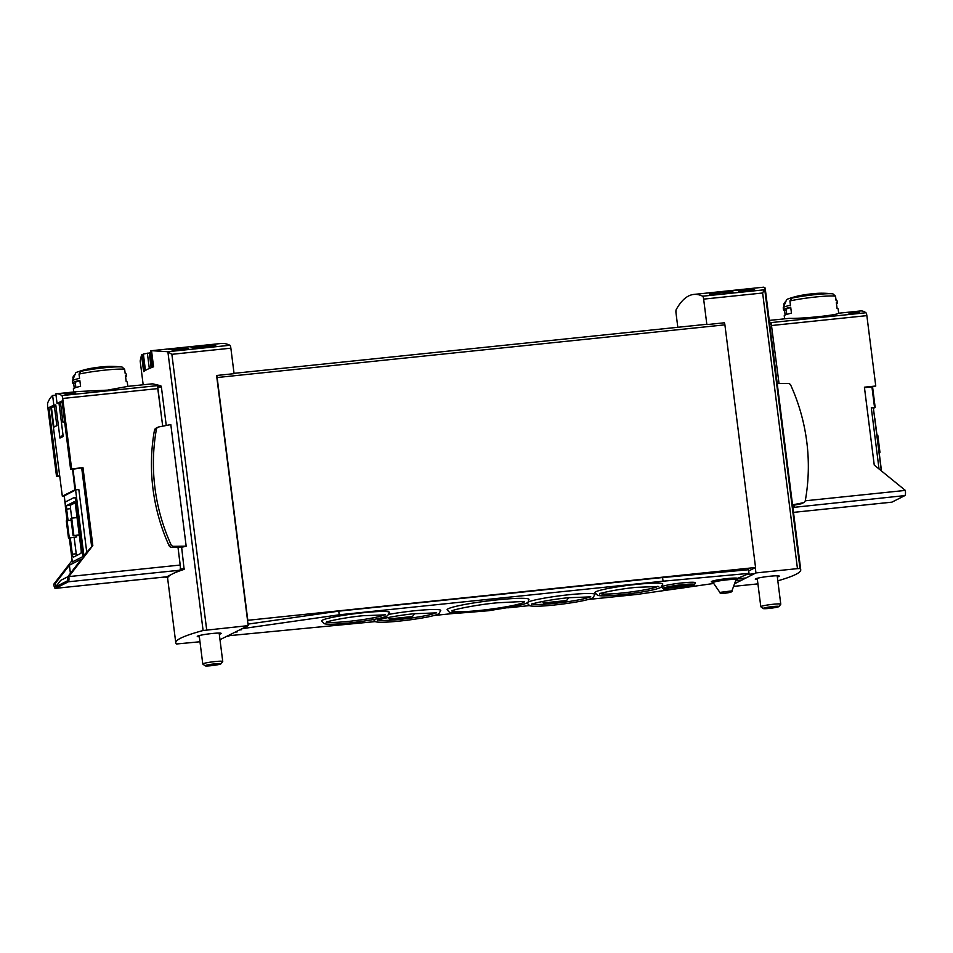 <?xml version="1.0" encoding="UTF-8"?>
<svg xmlns="http://www.w3.org/2000/svg" width="953" height="953" viewBox="0 0 953 953"><rect width="100%" height="100%" fill="white"/><g stroke="black" fill="none" stroke-linecap="round" stroke-linejoin="round"><path stroke-width="1.43" d="M182.059 347.928L171.23 349.06A241.538 58.252 -95.9 0 0 170.242 348.965L168.3 349.167A241.538 58.252 84.1 0 1 170.801 349.525L172.743 349.334A241.538 58.252 -95.9 0 0 171.731 349.132L185.335 347.714A241.538 58.252 -95.9 0 0 184.834 347.642L182.071 348.059M230.864 348.19L171.874 354.313L167.728 351.717L151.682 350.692A241.538 58.252 -95.9 0 0 151.372 350.716L220.989 343.497A241.538 58.252 -95.9 0 1 229.864 345.272A3.359 0.81 -95.9 0 1 230.864 348.19L234.081 373.671L216.593 375.482L248.197 625.633L203.096 630.517A181.153 16.165 -7.2 0 0 175.769 642.763A181.153 16.165 -7.2 0 0 176.519 643.99L199.963 641.762M152.551 367.191L150.491 350.847L152.647 367.155M151.372 350.716A241.538 58.252 -95.9 0 0 150.586 350.823M151.753 367.489L149.907 352.896L143.379 354.016A241.538 58.252 -95.9 0 0 142.378 354.814L141.509 354.909L140.174 360.984L143.176 384.774M194.888 346.868L191.005 347.273A241.538 58.252 84.1 0 1 194.615 348.405L197.45 348.107A241.538 58.252 -95.9 0 0 194.626 347.154L204.871 347.035L215.723 345.534L206.837 345.629A241.538 58.252 84.1 0 1 207.575 345.784C214.437 345.605 214.056 345.891 206.432 346.63L194.924 347.142M212.781 345.76L207.575 345.784M174.351 349.489L171.683 349.763A241.538 58.252 84.1 0 1 174.173 350.68L176.114 350.478A241.538 58.252 -95.9 0 0 174.173 349.727L181.201 349.739C190.123 348.881 190.564 348.512 182.535 348.631A241.538 58.252 84.1 0 1 183.047 348.786C187.753 348.727 187.491 348.941 182.261 349.441L174.387 349.727M182.297 349.727L182.261 349.441C187.491 348.941 187.753 348.727 183.047 348.786M188.634 348.679L182.535 348.631M741.124 290.439L739.719 290.594A241.538 58.252 84.1 0 1 741.136 291.01L738.539 291.273A241.538 58.252 84.1 0 1 739.051 291.463L741.648 291.189A241.538 58.252 84.1 0 1 742.566 291.558L744.507 291.356A241.538 58.252 -95.9 0 0 743.59 290.987L745.532 290.784A241.538 58.252 -95.9 0 0 745.02 290.605L743.078 290.808A241.538 58.252 -95.9 0 0 742.292 290.558L754.657 289.867A241.538 58.252 -95.9 0 0 754.085 289.664L741.124 290.439L741.22 291.237M677.809 327.284L676.022 313.12A3.359 0.81 84.1 0 1 676.201 309.606A241.538 58.252 84.1 0 1 693.772 294.429A241.538 58.252 84.1 0 1 702.647 296.204A3.359 0.81 84.1 0 1 703.648 299.123L706.864 324.604L724.351 322.793A2.68 0.643 -95.9 0 1 724.899 324.842L755.55 567.5L748.701 570.966M693.772 294.429L763.698 287.175L765.152 288.02L762.638 293L797.458 568.631L799.996 568.572A181.153 16.165 -7.2 0 1 800.746 569.799A181.153 16.165 -7.2 0 1 777.827 580.818M747.271 289.104L736.443 290.224A241.538 58.252 -95.9 0 0 735.454 290.188L733.512 290.391A241.538 58.252 84.1 0 1 736.002 290.617L737.944 290.415A241.538 58.252 -95.9 0 0 736.943 290.272L750.547 288.866A241.538 58.252 -95.9 0 0 750.047 288.819L747.283 289.2M713.404 292.976L711.355 293.19A241.538 58.252 84.1 0 1 713.404 293.703L709.616 294.096A241.538 58.252 84.1 0 1 710.366 294.346L714.142 293.953A241.538 58.252 84.1 0 1 715.489 294.489L718.324 294.203A241.538 58.252 -95.9 0 0 716.99 293.655L719.825 293.369A241.538 58.252 -95.9 0 0 719.074 293.107L716.239 293.405A241.538 58.252 -95.9 0 0 715.095 293.095L733.143 292.023A241.538 58.252 -95.9 0 0 732.309 291.737L713.404 292.976L713.535 294.012M151.539 350.704L153.564 366.81A181.153 16.165 -7.2 0 0 143.617 371.563L141.509 354.909M153.362 383.988L160.831 385.762L161.379 386.894L166.251 425.491M181.63 547.177L184.132 569.382A181.153 16.165 172.8 0 0 172.505 573.897A181.153 16.165 172.8 0 0 168.109 577.03L165.846 577.268L180.701 569.739L178.02 547.225M170.813 424.597L186.169 546.152L182.226 547.177L171.79 547.32A3.014 2.919 -116.9 0 1 169.003 545.509A192.22 185.764 -116.9 0 1 154.446 430.291A3.014 2.919 -116.9 0 1 155.982 428.219L157.936 427.23A3.014 2.919 -116.9 0 1 158.663 426.98L170.813 424.597M248.197 625.633L219.988 639.689M757.921 583.867L733.584 586.393M219.309 634.257A12.079 1.072 172.8 0 0 221.227 633.411A12.079 1.072 172.8 0 0 212.019 633.519A12.079 1.072 172.8 0 0 197.271 636.437A12.079 1.072 172.8 0 0 199.332 636.783M734.537 583.784L755.955 572.932L755.276 567.631M755.955 572.932L797.458 568.631M777.338 576.97A12.079 1.072 172.8 0 0 779.256 576.124A12.079 1.072 172.8 0 0 770.048 576.231A12.079 1.072 172.8 0 0 755.288 579.15A12.079 1.072 172.8 0 0 757.361 579.484M247.53 620.32L755.55 567.5M706.518 324.306L234.033 373.338L706.459 324.318A2.68 0.643 84.1 0 1 706.518 324.306A2.68 0.643 84.1 0 1 706.864 324.604M247.792 620.189L217.141 377.531A2.68 0.643 -95.9 0 0 216.593 375.482M142.378 354.814L144.415 371.003M838.509 313.239L860.511 310.952A100.637 24.266 84.1 0 1 865.932 312.751A3.359 0.81 84.1 0 1 866.861 315.634L875.759 386.013L864.407 387.192L874.246 465.076L905.35 490.414A4.694 1.132 84.1 0 1 904.862 495.596L792.872 507.461L794.421 506.674L794.385 505.102M779.042 383.571L771.168 323.043A102.65 24.754 -95.9 0 0 769.44 321.911M165.655 576.922L168.097 577.041M162.725 426.182L157.436 386.12A102.65 24.754 -95.9 0 0 157.209 385.941M165.691 577.053L164.119 577.077M186.169 546.152L173.744 546.331A3.014 2.919 -116.9 0 1 170.956 544.52A192.22 185.764 -116.9 0 1 156.399 429.303A3.014 2.919 -116.9 0 1 157.936 427.23M777.231 383.594L788 383.44A3.014 2.919 -116.9 0 1 790.776 385.25A192.22 185.764 -116.9 0 1 805.333 500.468A3.014 2.919 -116.9 0 1 803.069 502.791L792.551 504.852M803.808 502.541L801.854 503.529A3.014 2.919 -116.9 0 1 801.116 503.792L792.622 505.447M743.078 290.808L743.161 291.499M742.292 290.558L742.411 291.487M716.99 293.655L717.073 294.322M716.239 293.405L716.358 294.406M715.095 293.095L715.262 294.394M194.626 347.154L194.781 348.381M174.173 349.727L174.292 350.668M778.97 606.537L780.745 604.262A10.066 0.893 172.8 0 0 780.769 604.178A10.066 0.893 172.8 0 0 771.894 604.405A10.066 0.893 172.8 0 0 761.078 606.442A10.066 0.893 172.8 0 0 760.804 606.704A10.066 0.893 172.8 0 0 760.851 606.775L763.139 608.538A8.005 0.715 172.8 0 0 771.132 608.181A8.005 0.715 172.8 0 0 778.97 606.537A8.005 0.715 172.8 0 0 772.275 606.608A8.005 0.715 172.8 0 0 763.317 608.276A8.005 0.715 172.8 0 0 763.139 608.538M220.941 663.824L222.716 661.549A10.066 0.893 172.8 0 0 222.74 661.465A10.066 0.893 172.8 0 0 213.865 661.692A10.066 0.893 172.8 0 0 203.049 663.741A10.066 0.893 172.8 0 0 202.775 663.991A10.066 0.893 172.8 0 0 202.822 664.062L205.109 665.825A8.005 0.715 172.8 0 0 213.103 665.468A8.005 0.715 172.8 0 0 220.941 663.824A8.005 0.715 172.8 0 0 214.246 663.896A8.005 0.715 172.8 0 0 205.288 665.563A8.005 0.715 172.8 0 0 205.109 665.825M568.607 597.722L566.63 600.533A28.483 2.537 -7.2 0 1 543.448 602.939L542.507 601.486M414.46 613.72L412.494 616.531A28.483 2.537 -7.2 0 1 389.312 618.926L388.371 617.484M229.161 635.27L228.934 636.08M237.476 631.065L237.13 631.91M239.775 629.897L241.562 629.683L239.846 629.862M241.776 628.885L241.562 629.683M738.635 577.935L738.027 578.245L738.992 578.721L738.635 577.935L746.973 574.409M735.93 579.96L738.67 578.626M746.938 573.73L746.33 574.04L747.295 574.504L746.938 573.73L748.998 573.384L663.05 581.199L339.22 614.792L242.217 628.658M248.006 624.12L338.756 611.147L662.585 577.542L748.546 569.739L748.998 573.384M375.125 621.618L229.387 635.651M676.392 588.799L636.878 594.446L588.192 599.497M529.26 605.62L507.83 607.847M455.999 613.22L434.056 615.495M713.726 583.462L686.422 587.37M694.534 584.594L695.285 582.819A16.975 1.513 172.8 0 0 682.348 582.891A16.975 1.513 172.8 0 0 661.656 587.072L663.681 589.192C664.122 589.133 663.359 590.241 678.81 588.513L693.296 585.678L694.534 584.594A16.01 1.429 172.8 0 0 682.336 584.665A16.01 1.429 172.8 0 0 662.823 588.597M497.514 599.83A41.265 3.681 172.8 0 0 447.112 609.789L449.733 612.576L457.94 613.22L488.579 610.73L515.871 606.263C528.486 603.368 527.879 602.117 528.117 602.01L528.986 599.449A41.265 3.681 172.8 0 0 497.514 599.83M372.873 619.021L375.577 621.761C379.651 622.75 390.158 622.238 407.098 620.236C424.371 617.961 434.961 615.793 438.88 613.744L440.774 610.432A34.213 3.05 172.8 0 0 414.674 610.754A34.213 3.05 172.8 0 0 389.086 614.328M527.045 602.856A34.213 3.05 172.8 0 0 527.021 603.023L529.725 605.763C533.787 606.751 544.294 606.239 561.234 604.238C578.507 601.962 589.097 599.806 593.028 597.745L594.91 594.446A34.213 3.05 172.8 0 0 568.81 594.755A34.213 3.05 172.8 0 0 528.01 602.129M363.403 612.719A34.213 3.05 172.8 0 0 321.602 620.987L324.306 623.727C328.38 624.727 338.875 624.215 355.826 622.202C373.099 619.938 383.69 617.77 387.609 615.709L389.503 612.41A34.213 3.05 172.8 0 0 363.403 612.719M636.711 584.356A34.213 3.05 172.8 0 0 594.91 592.623L597.614 595.363C601.677 596.364 612.183 595.851 629.135 593.838C646.396 591.575 656.998 589.407 660.917 587.346L662.811 584.046A34.213 3.05 172.8 0 0 636.711 584.356M681.288 585.63A12.746 1.132 -7.2 0 1 675.903 586.309M338.756 611.147L339.22 614.792M662.585 577.542L663.05 581.199M389.312 618.926L412.494 616.531M543.448 602.939L566.63 600.533M864.466 387.68L872.567 386.858L875.164 407.407L873.413 408.289M872.567 386.858L875.759 386.013M856.342 311.476A100.637 24.266 84.1 0 1 859.582 312.524L849.873 313.537A100.637 24.266 84.1 0 0 846.633 312.477L856.342 311.476L856.521 312.846M836.484 303.769A27.172 2.418 172.8 0 0 837.389 302.994L837.139 301.005A27.172 2.418 172.8 0 0 837.091 300.886A27.172 2.418 172.8 0 0 836.067 300.481L835.531 296.204L832.946 293.869A25.159 2.24 172.8 0 0 832.636 293.834A25.159 2.24 172.8 0 0 791.848 298.134L789.906 300.934L790.454 305.222A27.172 2.418 172.8 0 0 783.247 307.688A27.172 2.418 172.8 0 0 783.223 307.819L783.473 309.808A27.172 2.418 172.8 0 0 784.545 310.333L785.141 315.002M791.848 298.134A99.743 96.384 63.1 0 1 794.48 297.288A22.836 2.037 172.8 0 0 788.226 298.861A100.637 100.637 0 0 1 797.411 296.133A14.664 1.31 172.8 0 1 820.497 293.214A100.637 100.637 0 0 1 832.636 293.834L832.946 293.869M783.997 305.925L783.759 304.055L785.701 301.255A99.743 96.384 -116.9 0 1 786.011 301.148M769.25 320.422L789.251 318.35C801.89 318.826 837.604 315.121 838.509 313.275M783.473 309.808A27.172 2.418 172.8 0 1 790.704 307.211L791.455 313.18A27.172 2.418 172.8 0 0 784.236 315.777L784.617 318.826M838.688 313.215L838.152 308.963A27.172 2.418 172.8 0 0 837.079 308.438L836.317 302.47A27.172 2.418 172.8 0 1 837.389 302.994M788.226 298.861A22.836 2.037 172.8 0 0 786.606 299.754L783.247 307.688M769.416 321.78A100.637 24.266 84.1 0 1 770.727 322.626A3.359 0.81 84.1 0 1 770.941 322.876M879.023 468.971L871.292 407.801L875.164 407.407M871.292 407.801L873.27 407.836M904.862 495.596L891.937 502.148A4.694 1.132 84.1 0 1 891.829 502.183A4.694 1.132 84.1 0 1 891.722 502.171M874.556 417.402A5.373 1.298 84.1 0 1 875.045 419.904L881.489 470.985M879.154 452.437L879.964 452.353L877.784 435.116L876.974 435.199M879.964 452.353L879.19 452.746M786.225 310.154L784.545 310.333M790.752 307.581A24.492 2.18 172.8 0 0 786.142 309.475L786.761 314.395M62.981 434.794L59.956 438.07L55.774 404.918L50.843 407.407L62.326 496.203L74.906 489.83L78.813 489.413L75.609 489.997L64.232 495.882M70.617 469.352L71.618 468.852L62.731 398.461A3.359 0.81 -95.9 0 0 61.802 395.578A100.637 24.266 -95.9 0 0 56.37 393.78A100.637 24.266 -95.9 0 0 55.846 393.863L57.061 403.476L61.981 400.987L70.617 469.352L72.571 469.15L74.906 489.83M62.076 401.725L59.003 403.286L63.196 436.426L59.956 438.07M53.904 427.111L51.402 407.217L54.321 405.74L56.835 425.622L53.904 427.111M64.601 421.691L62.993 422.513L60.48 402.619L62.088 401.797M72.285 392.219A100.637 24.266 -95.9 0 1 75.525 393.267L65.817 394.28A100.637 24.266 -95.9 0 0 62.576 393.232L72.285 392.219L72.464 393.589M73.119 379.08L72.881 377.209L74.822 374.398A99.743 96.384 -116.9 0 1 75.144 374.291M125.605 376.923A27.172 2.418 172.8 0 0 126.523 376.149L126.272 374.16A27.172 2.418 172.8 0 0 126.213 374.041A27.172 2.418 172.8 0 0 125.2 373.636L124.652 369.347L122.067 367.024A25.159 2.24 172.8 0 0 121.758 366.976A100.637 100.637 0 0 0 109.619 366.369A14.664 1.31 172.8 0 0 101.542 366.905A14.664 1.31 172.8 0 0 87.998 368.942A14.664 1.31 172.8 0 0 86.532 369.287A100.637 100.637 0 0 0 77.36 372.015A22.836 2.037 172.8 0 1 82.518 370.669A22.836 2.037 172.8 0 1 83.614 370.443A99.743 96.384 63.1 0 0 80.981 371.277L79.039 374.088L79.575 378.365A27.172 2.418 172.8 0 0 72.368 380.843A27.172 2.418 172.8 0 0 72.357 380.974L72.607 382.963A27.172 2.418 172.8 0 0 73.679 383.475L74.263 388.157M80.981 371.277A25.159 2.24 172.8 0 1 121.758 366.976L122.067 367.024M56.37 393.78L78.372 391.504L107.534 390.134L127.642 386.418M127.809 386.37L127.273 382.117A27.172 2.418 172.8 0 0 126.201 381.593L125.451 375.625A27.172 2.418 172.8 0 1 126.523 376.149M72.607 382.963A27.172 2.418 172.8 0 1 79.826 380.354L80.588 386.322A27.172 2.418 172.8 0 0 73.357 388.919L73.738 391.981M77.36 372.015A22.836 2.037 172.8 0 0 75.728 372.897L72.368 380.843M56.013 395.15L52.618 395.495A100.637 24.266 -95.9 0 0 47.781 402.678A3.359 0.81 -95.9 0 0 47.65 406.109L56.537 476.488L59.479 475.785M162.689 426.194L157.936 388.586A3.359 0.81 -95.9 0 0 156.995 385.691A100.637 24.266 -95.9 0 0 151.575 383.904L127.642 386.382M64.173 496.025L62.326 496.203M72.321 469.281L82.982 467.673L71.618 468.852M67.758 576.791L60.647 580.389L55.703 586.786L67.711 580.699L67.294 577.387L81.386 559.125L69.39 565.212L55.286 583.462L53.749 584.249A4.694 1.132 -95.9 0 0 55.31 588.37A4.694 1.132 -95.9 0 0 55.417 588.346L68.342 581.795A4.694 1.132 -95.9 0 0 68.83 576.601L67.294 577.387M75.049 502.874L70.879 504.983A3.359 0.81 -95.9 0 0 70.534 508.688L71.725 518.146L77.05 517.586M74.167 537.528L76.228 553.776A3.359 0.81 -95.9 0 0 76.585 555.551M76.716 536.944L68.497 538.111L76.716 536.944L76.526 535.419M166.608 576.803A4.694 1.132 -95.9 0 0 166.704 576.815A4.694 1.132 -95.9 0 0 166.811 576.779L179.736 570.228A4.694 1.132 -95.9 0 0 180.224 565.046L68.83 576.601L92.822 545.545L82.982 467.673M83.519 555.825L82.959 556.564L76.085 502.195L76.728 502.124L83.519 555.825L92.822 545.545M69.319 538.028L72.333 561.936L82.959 556.564M72.142 560.424L53.749 584.249M76.728 502.124A5.373 1.298 -95.9 0 0 74.953 497.418A5.373 1.298 -95.9 0 0 74.834 497.442M91.583 546.176L81.744 468.292M56.537 476.488L59.801 476.155M180.224 565.046L177.973 547.236M55.703 586.786L55.286 583.462M52.618 395.495L53.833 405.12L48.901 407.61L57.537 475.976M76.085 502.195A5.373 1.298 -95.9 0 0 74.298 497.478A5.373 1.298 -95.9 0 0 74.179 497.514L66.031 501.647A5.373 1.298 -95.9 0 0 65.471 507.58L67.103 520.481M70.284 537.921L72.333 554.181A3.359 0.81 -95.9 0 0 73.452 557.124A3.359 0.81 -95.9 0 0 73.524 557.1L80.755 553.443A3.359 0.81 -95.9 0 0 81.112 549.738L75.418 504.649A3.359 0.81 -95.9 0 0 74.298 501.707A3.359 0.81 -95.9 0 0 74.227 501.731L74.37 501.707M68.068 520.386L66.639 509.093L70.534 508.688M74.227 501.731L66.996 505.388A3.359 0.81 -95.9 0 0 66.639 509.093M68.497 538.111L66.317 520.874L71.13 520.064M69.271 537.718L67.091 520.481M79.266 535.133L73.119 535.777L79.23 534.824M73.119 535.777L70.939 518.539L71.713 518.146L73.881 535.383M53.833 405.12L55.774 404.918M57.061 403.476L59.003 403.286M69.39 565.212L70.415 573.349M50.843 407.407L48.901 407.61M75.347 383.309L73.679 383.475M79.873 380.724A24.492 2.18 172.8 0 0 75.263 382.618L75.883 387.549M51.402 407.217L54.464 406.895M60.48 402.619L62.171 402.44M167.728 351.717L229.864 345.272M702.647 296.204L764.794 289.748M764.782 289.807L799.996 568.572M167.883 351.752L203.096 630.517M171.874 354.313L206.694 629.933M703.648 299.123L762.638 293M217.141 377.531L724.899 324.842M143.379 354.016L145.44 370.372M147.37 353.146L149.311 368.489M149.276 352.955L151.146 367.727M792.801 506.841L794.421 506.674M792.705 506.114L794.492 505.936M769.75 324.389L771.537 324.199M769.595 323.21L771.168 323.043M184.132 569.382L180.701 569.739M184.334 568.631L180.772 569.001M161.379 386.894L157.805 387.263M160.831 385.762L157.436 386.12M173.744 546.331L171.79 547.32M170.956 544.52L169.003 545.509M156.399 429.303L154.446 430.291M803.069 502.791L801.116 503.792M532.501 603.964A29.174 2.597 172.8 0 0 561.448 602.57A29.174 2.597 172.8 0 0 589.836 596.721M378.365 619.962A29.174 2.597 172.8 0 0 407.312 618.568A29.174 2.597 172.8 0 0 435.7 612.708M600.39 593.564A29.174 2.597 172.8 0 0 629.349 592.17A29.174 2.597 172.8 0 0 657.737 586.321M327.082 621.928A29.174 2.597 172.8 0 0 356.041 620.534A29.174 2.597 172.8 0 0 384.428 614.685M237.178 631.899L235.462 632.077L237.154 631.91M237.249 631.863L235.534 632.042M739.016 578.709L745.985 577.983L738.992 578.721M739.099 578.674L746.068 577.947M735.621 580.794L741.672 580.174L735.621 580.806M735.633 580.77L741.756 580.127M747.331 574.492L754.299 573.777L747.295 574.504M747.402 574.456L754.371 573.73M735.132 579.448A13.306 1.191 172.8 0 0 727.496 578.542A13.306 1.191 172.8 0 0 713.38 580.83A13.306 1.191 172.8 0 0 713.928 582.128M681.991 585.547A14.092 1.263 172.8 0 0 665.361 589.228A14.092 1.263 172.8 0 0 688.912 586.786A14.092 1.263 172.8 0 0 681.991 585.547M667.708 587.81A12.746 1.132 172.8 0 0 689.603 585.035M682.157 585.464A14.843 1.322 172.8 0 0 664.646 589.335A14.843 1.322 172.8 0 0 689.46 586.762A14.843 1.322 172.8 0 0 682.157 585.464M452.139 610.825A36.417 3.252 172.8 0 0 488.663 609.42A36.417 3.252 172.8 0 0 524.376 601.7M735.061 579.448L736.633 578.947L736.002 579.781A11.519 1.024 172.8 0 0 727.222 579.829A11.519 1.024 172.8 0 0 713.178 582.664L712.344 582.021L714 582.104M719.86 592.397C719.741 593.481 721.79 593.707 726.031 593.088C730.653 592.468 732.619 591.73 731.94 590.872L719.86 592.397L713.178 582.664M835.531 296.204A27.172 2.418 172.8 0 0 815.875 296.967A27.172 2.418 172.8 0 0 789.906 300.934M865.932 312.751L770.727 322.626M871.935 386.906L874.532 407.467M866.861 315.634L771.704 325.509M905.35 490.414L805.261 500.801M891.937 502.148L793.492 512.369L891.829 502.183M124.652 369.347A27.172 2.418 172.8 0 0 104.997 370.121A27.172 2.418 172.8 0 0 79.039 374.088M61.802 395.578L156.995 385.691M72.988 469.198L75.573 489.759M83.9 555.635L75.609 489.997M65.304 504.363L64.22 495.774M62.731 398.461L157.936 388.586M55.417 588.346L166.811 576.779M68.342 581.795L179.736 570.228M86.771 552.406L78.813 489.413M72.333 554.181L76.228 553.776M66.996 505.388L70.879 504.983M765.152 288.02L800.746 569.799M167.478 577.101L175.769 642.763M212.793 345.76L212.876 346.439M757.218 578.304L760.804 606.704M777.183 575.779L780.769 604.178M199.189 635.591L202.775 663.991M219.154 633.078L222.74 661.465M228.839 636.127L227.136 636.294M241.454 629.73L239.751 629.909M665.944 587.453L665.539 588.489L681.955 585.559L691.878 585.166L691.235 584.26M452.175 610.539L451.782 611.016C452.532 609.658 476.679 604.714 497.18 602.808L524.269 601.426M378.067 619.51L377.459 620.355C377.829 619.379 397.508 615.281 414.341 613.732L436.677 612.874M532.203 603.511L531.595 604.357C531.965 603.38 551.656 599.294 568.476 597.734L590.812 596.876M326.784 621.487L326.188 622.333C326.545 621.344 346.237 617.258 363.057 615.709L385.405 614.852M600.092 593.123L599.497 593.969C599.854 592.98 619.545 588.894 636.366 587.346L658.702 586.488M731.94 590.872L736.002 579.781M835.924 299.361L837.091 300.886M881.311 470.83L873.341 407.777M125.057 372.516L126.213 374.041M55.31 588.37L166.704 576.815M65.292 504.911L64.149 495.834M74.298 497.478L74.953 497.418"/></g></svg>
